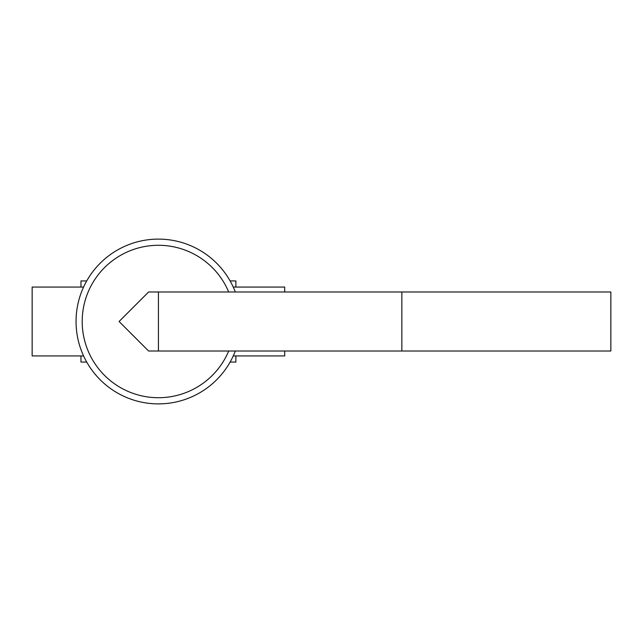 <?xml version="1.0" encoding="UTF-8"?>
<svg xmlns="http://www.w3.org/2000/svg" width="643" height="643" viewBox="0 0 643 643"><rect width="100%" height="100%" fill="white"/><g stroke="black" fill="none" stroke-linecap="round" stroke-linejoin="round"><path stroke-width="0.96" d="M76.051 321.5A82.368 82.368 0 0 1 235.33 291.994A82.368 82.368 0 0 0 76.051 321.5A82.368 82.368 0 0 0 235.33 351.006M230.114 280.927L235.877 280.927L235.877 287.075M235.877 355.925L235.877 362.073L230.114 362.073M86.741 280.927L80.97 280.927L80.97 287.075M80.97 355.925L80.97 362.073L86.741 362.073M83.59 355.925L32.15 355.925L32.15 287.075L83.59 287.075M284.696 291.994L284.696 287.075L233.256 287.075M284.696 351.006L284.696 355.925L233.256 355.925M119.084 321.5L148.589 351.006L158.427 351.006L158.427 291.994L148.589 291.994L119.084 321.5M610.85 291.994L610.85 351.006L610.85 291.994L158.427 291.994M401.851 291.994L401.851 351.006L158.427 351.006M610.85 351.006L401.851 351.006M228.707 291.994A76.228 76.228 0 0 0 82.2 321.5A76.228 76.228 0 0 0 228.707 351.006"/></g></svg>
